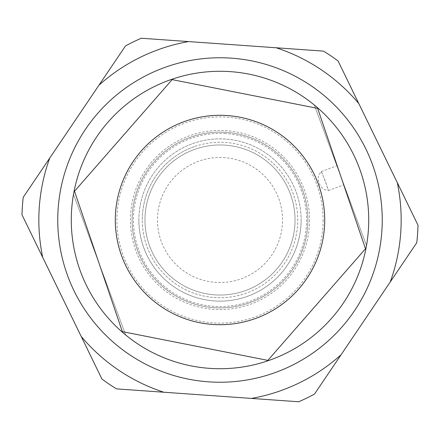 <?xml version="1.0" encoding="UTF-8"?>
<svg xmlns="http://www.w3.org/2000/svg" width="440" height="440" viewBox="0 0 440 440"><rect width="100%" height="100%" fill="white"/><g stroke="black" fill="none" stroke-linecap="round" stroke-linejoin="round"><path stroke-width="0.33" stroke-dasharray="2.2 1.65" d="M223.328 157.559A62.53 62.53 0 0 1 282.442 223.328A62.53 62.53 0 0 1 216.673 282.442A62.53 62.53 0 0 1 157.559 216.673A62.53 62.53 0 0 1 223.328 157.559M224.609 133.529A86.597 86.597 0 0 1 306.471 224.609A86.597 86.597 0 0 1 215.391 306.471A86.597 86.597 0 0 1 133.529 215.391A86.597 86.597 0 0 1 224.609 133.529M71.28 220A148.72 148.72 0 0 1 168.212 80.586A148.72 148.72 0 0 1 368.72 220A148.72 148.72 0 0 1 271.788 359.414A148.72 148.72 0 0 1 71.28 220M220 71.28A148.72 148.72 0 0 0 73.491 194.447L125.703 335.005L73.491 194.447A148.72 148.72 0 0 1 314.298 104.995A148.72 148.72 0 0 0 220 71.28M321.233 171.578C321.481 170.819 328.983 191.01 328.295 190.591L328.141 190.031C320.216 191.813 314.314 175.929 321.481 172.106L321.233 171.578L336.87 165.77L343.932 184.784L336.87 165.77M328.295 190.591L343.932 184.784M323.092 220A103.092 103.092 0 0 1 220 323.092A103.092 103.092 0 0 1 116.908 220A103.092 103.092 0 0 1 220 116.908A103.092 103.092 0 0 1 323.092 220M309.568 220A89.568 89.568 0 0 1 220 309.568A89.568 89.568 0 0 1 130.433 220A89.568 89.568 0 0 1 220 130.433A89.568 89.568 0 0 1 309.568 220M220 57.761A162.239 162.239 0 0 1 382.239 220A162.239 162.239 0 0 1 220 382.239A162.239 162.239 0 0 1 57.761 220A162.239 162.239 0 0 1 220 57.761M295.036 220A75.037 75.037 0 0 0 220 144.964A75.037 75.037 0 0 0 144.964 220A75.037 75.037 0 0 0 220 295.036A75.037 75.037 0 0 0 295.036 220A75.037 75.037 0 0 0 220 144.964A75.037 75.037 0 0 0 144.964 220A75.037 75.037 0 0 0 220 295.036A75.037 75.037 0 0 0 295.036 220M138.881 220A81.12 81.12 0 0 1 220 138.881A81.12 81.12 0 0 1 301.12 220A81.12 81.12 0 0 0 220 138.881A81.12 81.12 0 0 0 138.881 220A81.12 81.12 0 0 0 220 301.12A81.12 81.12 0 0 0 301.12 220A81.12 81.12 0 0 1 220 301.12A81.12 81.12 0 0 1 138.881 220M307.879 220A87.879 87.879 0 0 0 220 132.121A87.879 87.879 0 0 0 132.121 220A87.879 87.879 0 0 0 220 307.879A87.879 87.879 0 0 0 307.879 220A87.879 87.879 0 0 0 220 132.121A87.879 87.879 0 0 0 132.121 220A87.879 87.879 0 0 0 220 307.879A87.879 87.879 0 0 0 307.879 220M317.647 108.372L172.15 79.624L74.503 191.252L122.353 331.628L267.85 360.377L365.497 248.749L317.647 108.372M321.481 172.106A112.217 112.217 0 0 1 328.141 190.031M314.298 104.995L366.509 245.553A148.72 148.72 0 0 1 125.703 335.005A148.72 148.72 0 0 0 366.509 245.553L314.298 104.995M194.92 146.416A77.743 77.743 0 0 1 297.743 220A77.743 77.743 0 0 1 245.08 293.584A77.743 77.743 0 0 1 142.257 220A77.743 77.743 0 0 0 220 297.743A77.743 77.743 0 0 0 297.743 220A77.743 77.743 0 0 0 220 142.257A77.743 77.743 0 0 0 142.257 220A77.743 77.743 0 0 1 194.92 146.416A77.743 77.743 0 0 0 142.257 220A77.743 77.743 0 0 0 245.08 293.584M390.231 281.991A181.17 181.17 0 0 0 397.26 182.573L358.804 103.571A181.17 181.17 0 0 0 276.221 47.779L188.568 41.58A181.17 181.17 0 0 0 98.962 85.201L49.77 158.01A181.17 181.17 0 0 0 42.74 257.428L81.197 336.43A181.17 181.17 0 0 0 163.779 392.222L251.433 398.42A181.17 181.17 0 0 0 341.039 354.8L416.757 242.726A198.066 198.066 0 0 0 418 225.181L397.26 182.573M341.039 354.8L314.512 394.064A198.066 198.066 0 0 1 298.7 401.764L251.433 398.42M163.779 392.222L116.512 388.883A198.066 198.066 0 0 1 101.937 379.038L81.197 336.43M42.74 257.428L22 214.819A198.066 198.066 0 0 1 23.243 197.274L49.77 158.01M98.962 85.201L125.488 45.936A198.066 198.066 0 0 1 141.301 38.236L188.568 41.58M276.221 47.779L323.488 51.117A198.066 198.066 0 0 1 338.063 60.962L358.804 103.571"/><path stroke-width="0.66" d="M220 382.239A162.239 162.239 0 0 1 163.504 67.914A162.239 162.239 0 0 1 379.682 191.301A162.239 162.239 0 0 1 220 382.239M186.219 120.896A104.709 104.709 0 0 0 120.896 253.781A104.709 104.709 0 0 0 253.781 319.105A104.709 104.709 0 0 0 319.105 186.219A104.709 104.709 0 0 0 186.219 120.896M71.28 220A148.72 148.72 0 0 1 220 71.28A148.72 148.72 0 0 1 368.72 220A148.72 148.72 0 0 1 220 368.72A148.72 148.72 0 0 1 71.28 220M317.647 108.372L172.15 79.624L74.503 191.252L122.353 331.628L267.85 360.377L365.497 248.749L317.647 108.372M49.77 158.01A181.17 181.17 0 0 0 42.74 257.428L101.937 379.038A198.066 198.066 0 0 0 116.512 388.883L298.7 401.764A198.066 198.066 0 0 0 314.512 394.064L416.757 242.726A198.066 198.066 0 0 0 418 225.181L338.063 60.962A198.066 198.066 0 0 0 323.488 51.117L141.301 38.236A198.066 198.066 0 0 0 125.488 45.936L23.243 197.274A198.066 198.066 0 0 0 22 214.819L42.74 257.428M397.26 182.573A181.17 181.17 0 0 1 390.231 281.991M81.197 336.43A181.17 181.17 0 0 0 163.779 392.222M251.433 398.42A181.17 181.17 0 0 0 341.039 354.8M358.804 103.571A181.17 181.17 0 0 0 276.221 47.779M188.568 41.58A181.17 181.17 0 0 0 98.962 85.201M220 57.761A162.239 162.239 0 0 1 276.496 372.086"/></g></svg>
